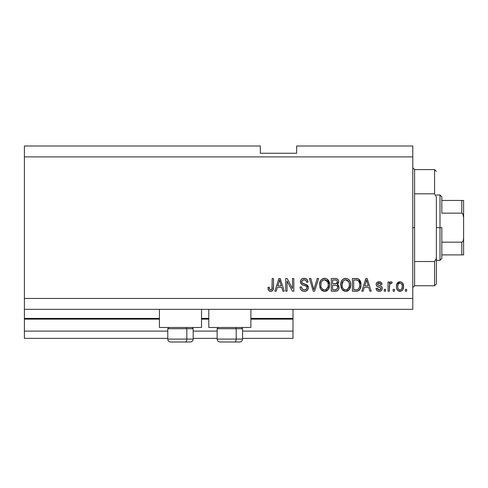 <?xml version="1.0" encoding="UTF-8"?>
<svg xmlns="http://www.w3.org/2000/svg" width="488" height="488" viewBox="0 0 488 488"><rect width="100%" height="100%" fill="white"/><g stroke="black" fill="none" stroke-linecap="round" stroke-linejoin="round"><path stroke-width="0.73" d="M293.001 338.373L242.548 338.373L293.001 338.373L293.001 331.114L242.548 331.114L293.001 331.114L293.001 319.134L250.899 319.134L293.001 319.134L293.001 338.373M217.142 338.373L193.181 338.373L217.142 338.373M167.774 338.373L24.4 338.373L167.774 338.373M217.142 331.114L193.181 331.114L217.142 331.114M167.774 331.114L24.4 331.114L24.4 338.373L24.4 331.114L167.774 331.114M208.791 319.134L201.532 319.134L208.791 319.134M24.4 318.463L24.4 319.134L159.43 319.134L24.4 319.134L24.4 331.114L24.4 318.408L159.43 318.408L24.4 318.408L24.4 309.337L24.4 318.408M293.001 318.408L293.001 309.337L293.001 318.408L250.899 318.408L293.001 318.408L293.001 319.134L293.001 318.463M208.791 318.408L201.532 318.408L208.791 318.408M159.43 327.485L159.43 309.337L159.43 327.485L201.532 327.485L201.532 309.337L201.532 327.485L159.43 327.485M250.899 327.485L250.899 309.337L250.899 327.485L208.791 327.485L250.899 327.485M208.791 309.337L208.791 327.485L208.791 309.337M24.4 145.997L260.336 145.997L24.4 145.997L24.4 298.449L412.781 298.449L412.781 156.886L24.4 156.886L412.781 156.886L412.781 145.997L296.631 145.997L412.781 145.997L412.781 298.449L24.4 298.449L24.4 309.337L412.781 309.337L24.4 309.337L24.4 145.997M287.06 291.19L287.06 281.076L287.06 291.19L285.742 291.19L285.742 278.483L287.145 278.483L292.507 288.609L292.507 278.483L293.825 278.483L293.825 291.19L292.416 291.19L287.06 281.076L292.416 291.19L293.825 291.19L293.825 278.483L292.507 278.483L292.507 288.609L287.145 278.483L285.742 278.483L285.742 291.19L287.06 291.19L285.742 291.19L285.742 278.483L287.145 278.483M304.726 291.336L304.347 291.354C306.775 291.281 308.111 290.049 308.343 287.652L307.684 289.817L305.86 291.141L303.499 291.287L301.255 290.171L300.376 288.731L300.096 287.06L301.413 286.895L302.084 288.835L303.865 289.817L305.982 289.524L307.013 287.926L306.385 286.249L301.974 284.589L300.669 283.107L300.675 280.399L301.48 279.234L302.706 278.52L305.622 278.55L307.318 279.801L308.013 282.113L306.696 282.277L305.988 280.447L304.158 279.801L302.157 280.588L301.767 282.174L302.609 283.436L307.208 285.108L308.074 286.243L308.343 287.652L306.385 284.62L302.163 283.119L301.749 281.826C301.919 280.454 302.719 279.776 304.158 279.801C305.732 279.862 306.574 280.691 306.696 282.277L308.013 282.113C307.83 279.703 306.531 278.435 304.115 278.319C301.846 278.404 300.62 279.563 300.425 281.796C300.645 283.79 301.785 284.949 303.853 285.291C305.573 285.413 306.629 286.212 307.025 287.688C306.842 289.152 305.982 289.878 304.457 289.866C302.597 289.75 301.584 288.762 301.413 286.895L300.096 287.06C300.254 289.756 301.669 291.183 304.347 291.354L304.341 291.354M314.431 287.7L317.255 278.483L318.627 278.483L314.626 291.19L313.259 291.19L309.459 278.483L310.819 278.483L313.875 289.701L317.255 278.483L318.627 278.483L317.255 278.483L313.875 289.701L310.819 278.483L309.459 278.483L313.259 291.19L314.626 291.19L313.259 291.19L309.459 278.483L310.819 278.483L313.589 288.554M324.874 291.342L323.501 291.232L321.574 290.195L320.043 287.835L319.616 283.827L320.671 280.502L322.885 278.636L325.746 278.459L327.857 279.685L329.248 282.088L329.613 285.45L328.942 288.371L327.173 290.567L324.599 291.354L328.332 289.408L329.632 284.846C329.723 281.155 328.046 278.977 324.605 278.319C321.092 278.996 319.414 281.222 319.567 285.004L320.854 289.36L324.319 291.342M345.992 291.342L344.62 291.232L342.692 290.195L341.161 287.835L340.734 283.827L341.789 280.502L344.003 278.636L346.864 278.459L348.975 279.685L350.366 282.088L350.732 285.45L350.061 288.371L348.298 290.567L345.717 291.354L349.451 289.408L350.75 284.846C350.841 281.155 349.17 278.977 345.724 278.319C342.21 278.996 340.532 281.222 340.685 285.004L341.972 289.36L345.437 291.342M394.469 289.372L394.469 291.19L393.151 291.19L393.151 289.372L394.469 289.372L393.151 289.372L393.151 291.19L394.469 291.19L393.151 291.19L393.151 289.372L394.469 289.372L394.469 291.19L394.469 289.372M400.209 291.342L399.995 291.354C402.533 290.854 403.716 289.225 403.545 286.474L402.82 289.75L400.837 291.251L398.397 290.94L396.835 289.036L396.457 286.987L396.738 284.358L397.726 282.692L399.166 281.881L400.813 281.881L402.521 282.979L403.545 286.474C403.655 283.815 402.472 282.253 399.995 281.783C397.488 282.265 396.305 283.857 396.451 286.566C396.311 289.268 397.494 290.86 399.995 291.354L399.788 291.342M271.029 291.336L269.553 291.153L268.681 290.458L267.924 287.389L269.242 287.225L269.553 289.097L270.303 289.805L271.151 289.805L271.962 289.109L272.212 278.483L273.53 278.483L273.445 288.56L272.639 290.561L270.663 291.354C272.829 290.921 273.786 289.506 273.53 287.109L273.53 278.483L272.212 278.483L272.042 288.908L270.724 289.866C269.571 289.482 269.077 288.603 269.242 287.225L267.924 287.389L268.681 290.458L270.376 291.342M363.176 291.19L364.286 287.389L363.176 291.19L361.803 291.19L365.86 278.483L367.147 278.483L371.203 291.19L369.837 291.19L368.727 287.389L364.286 287.389L368.727 287.389L369.837 291.19L371.203 291.19L367.147 278.483L365.86 278.483L361.803 291.19L363.176 291.19L361.803 291.19L365.86 278.483L367.147 278.483L371.203 291.19L369.837 291.19M379.139 291.354L379.139 291.354C381.073 291.281 382.116 290.287 382.263 288.371L381.775 290.104L380.341 291.177L378.535 291.312L376.937 290.555L375.992 288.384L377.309 288.219L377.877 289.549L379.231 290.031L380.414 289.689L380.939 288.597L380.573 287.707L377.651 286.645L376.419 285.553L376.205 283.863L377.01 282.442L379.64 281.82L381.561 282.851L382.098 284.425L380.774 284.589L380.28 283.479L379.133 283.101L378.035 283.321L377.498 284.455L378.029 285.071L381.451 286.358L382.263 288.371C382.11 286.7 381.152 285.755 379.371 285.529L377.895 284.998L377.474 284.229L379.133 283.101L380.774 284.589L382.098 284.425C381.854 282.692 380.847 281.814 379.084 281.783C377.303 281.808 376.327 282.686 376.156 284.419C376.48 286.084 377.56 287.023 379.396 287.249L380.64 287.761L380.939 288.597L379.231 290.031L377.309 288.219L375.992 288.384C376.23 290.262 377.279 291.257 379.139 291.354L378.834 291.342M385.563 289.372L385.563 291.19L384.239 291.19L384.239 289.372L385.563 289.372L384.239 289.372L384.239 291.19L385.563 291.19L384.239 291.19L384.239 289.372L385.563 289.372L385.563 291.19L385.563 289.372M389.674 284.266L389.357 291.19L388.033 291.19L388.033 281.948L389.357 281.948L389.357 283.424L390.62 281.82L392.163 282.277L391.663 283.595L390.601 283.449L389.79 284.034L389.357 286.395L389.589 284.51L390.772 283.43L391.663 283.595L392.163 282.277L390.912 281.783L389.357 283.424L389.357 281.948L388.033 281.948L388.033 291.19L389.357 291.19L388.033 291.19L388.033 281.948L389.357 281.948M406.681 289.372L406.681 291.19L405.357 291.19L405.357 289.372L406.681 289.372L405.357 289.372L405.357 291.19L406.681 291.19L405.357 291.19L405.357 289.372L406.681 289.372L406.681 291.19L406.681 289.372M358.814 279.124L360.98 284.766L359.979 289.177L357.838 290.964L352.397 291.19L352.397 278.483L356.996 278.526L358.802 279.118L360.388 281.247L360.98 284.766C361.187 282.058 360.193 280.045 357.997 278.715L352.397 278.483L352.397 291.19L356.142 291.19L352.397 291.19L352.397 278.483M335.189 291.19C337.647 291.165 338.928 289.921 339.032 287.456L338.483 289.659L337.074 290.903L331.279 291.19L331.279 278.483L335.884 278.514L337.708 279.27L338.452 280.368L338.684 282.07L338.349 283.199L337.287 284.339L338.641 285.614L339.032 287.456L337.287 284.339L338.702 281.68C338.513 279.563 337.354 278.495 335.219 278.483L331.279 278.483L331.279 291.19L335.189 291.19L331.279 291.19L331.279 278.483L336.22 278.563M276.226 291.19L277.337 287.389L276.226 291.19L274.854 291.19L278.91 278.483L280.197 278.483L284.26 291.19L282.887 291.19L281.777 287.389L277.337 287.389L281.777 287.389L282.887 291.19L284.26 291.19L280.197 278.483L278.91 278.483L274.854 291.19L276.226 291.19L274.854 291.19L278.91 278.483L280.197 278.483L284.26 291.19L282.887 291.19M412.781 309.337L412.781 298.449L412.781 309.337M260.336 153.256L260.336 145.997L260.336 153.256L296.631 153.256L260.336 153.256M296.631 145.997L296.631 153.256L296.631 145.997M268.455 290.104L268.296 289.75M268.162 289.366L268.071 289M267.924 287.389L269.242 287.225L269.266 287.652M269.303 288.072L269.48 288.902M271.157 289.805L271.541 289.604M271.712 289.457L272.133 288.493M272.182 288.06L272.212 287.212M272.212 278.483L273.53 278.483L273.512 287.835L272.847 290.305M273.445 288.56L273.048 289.964L272.078 291.013M272.066 291.013L271.7 291.183M271.389 291.275L271.041 291.33M269.559 291.153L270.102 291.305M366.39 280.411L365.915 282.21L366.506 279.807L368.287 285.907L364.719 285.907L365.915 282.21L364.719 285.907L368.287 285.907L366.506 279.807L366.384 280.435M367.098 281.991L366.964 281.533M376.937 290.555L376.108 288.981M376.931 290.549L376.449 289.878M375.992 288.384L377.309 288.219L377.511 289.006M378.792 289.994L379.542 290.012M380.908 288.908L380.927 288.371M380.713 287.847L380.939 288.597L380.5 287.664M380.341 287.578L377.017 286.267M376.76 286.035L376.468 285.639M376.419 285.547L376.217 284.998M376.205 283.863L376.358 283.333M376.632 282.851L377.004 282.448M377.37 282.186L377.986 281.924M381.171 282.442L381.994 283.876M382.098 284.425L380.774 284.589L380.555 283.833M379.713 283.174L379.133 283.101M379.127 283.101L378.273 283.217M377.511 283.955L377.505 284.467M377.474 284.229L378.029 285.071M377.7 284.833L379.377 285.529M378.468 285.242L379.371 285.529M379.902 285.694L380.426 285.87M382.183 287.597L381.653 286.548M381.817 286.755L382.012 287.103M382.263 288.371L382.25 288.683M381.781 290.104L380.994 290.872M380.89 290.933L380.353 291.171M380.329 291.183L379.743 291.312M380.719 284.284L380.774 284.589M391.882 282.082L392.163 282.277L391.663 283.595L390.772 283.43M390.589 283.449L389.912 283.851L389.485 284.974M389.357 291.19L389.357 286.395M399.562 291.33L399.166 291.251M398.751 291.116L398.397 290.94M397.726 290.427L397.201 289.787M396.598 288.219L396.488 287.408M396.457 286.987L396.457 286.145M396.738 284.351L399.995 281.783M400.428 281.808L400.8 281.875M401.581 282.186L401.917 282.406M402.972 283.662L403.509 285.651M403.308 288.579L403.021 289.384M403.186 288.969L403.045 289.317M402.826 289.744L402.307 290.409M400.819 291.257L400.441 291.324M398.391 282.192L398.043 282.418M398.964 283.412L398.184 284.339L397.769 286.56C397.616 284.73 398.342 283.577 399.965 283.101C401.624 283.546 402.38 284.699 402.222 286.56L402.136 285.401M402.136 287.731L402.222 286.56C402.38 288.396 401.648 289.549 400.032 290.031L400.843 289.829M397.921 288.042L397.787 287.139M400.544 283.192L399.318 283.223M402.136 285.413L401.953 284.675M402.008 284.846L401.526 283.894M401.795 284.309L400.532 283.186M401.386 283.741L400.8 283.29M400.593 289.939L400.935 289.774M400.855 289.823L401.807 288.792L402.222 286.846M401.575 289.171L401.807 288.792M401.892 288.609L402.014 288.255M398.489 289.268L400.032 290.031C398.367 289.585 397.61 288.426 397.769 286.56L397.787 285.992M356.996 278.526L356.27 278.483M357.137 278.538L357.503 278.593M357.753 278.648L358.21 278.8M356.429 291.183L356.142 291.19C359.595 290.665 361.205 288.524 360.98 284.766L360.967 285.34M360.931 285.907L360.638 287.572M360.595 287.713L360.455 288.146M359.656 289.671L359.296 290.098M358.772 290.531L357.863 290.952M357.838 290.964L357.277 291.092L357.838 290.964M357.204 291.11L356.71 291.165M359.998 280.435L359.473 279.709M359.497 282.869L358.29 280.57L355.947 279.966L357.747 280.222C359.199 281.32 359.839 282.833 359.656 284.748L359.558 286.224M359.504 282.906L359.571 283.308M357.216 289.585L358.326 289.073L359.15 287.853C358.552 289.195 357.497 289.817 355.984 289.701L357.655 289.457M353.715 289.701L353.715 279.966L355.947 279.966L353.715 279.966L353.715 289.701L355.984 289.701L353.715 289.701M358.954 281.393L358.729 281.039M359.479 286.712L359.656 284.425M356.746 289.665L357.137 289.604M341.167 287.847L340.99 287.304M340.74 283.796L340.917 282.662M341.82 280.46L342.125 280.057M342.606 279.539L344.003 278.636M344.565 278.453L345.126 278.349M346.864 278.459L348.969 279.673M349.609 280.478L349.926 281.021M350.207 281.637L350.347 282.04M350.75 284.846L350.689 283.693M350.591 286.657L350.469 287.225M350.384 287.536L350.067 288.365M350.463 287.237L349.945 288.621M349.628 289.158L348.725 290.226M348.713 290.232L347.389 291.055M347.285 291.092L346.352 291.312M345.071 291.312L344.65 291.238M344.607 291.226L342.704 290.201M340.685 285.004L340.703 285.578M347.828 290.854L348.298 290.567M350.494 282.564L350.067 281.32M349.018 279.734L348.505 279.27M345.986 279.813L346.724 279.953L344.839 279.911L343.296 280.807L344.839 279.911M348.645 281.491L346.724 279.953L348.011 280.716M343.345 280.759L342.003 285.022C341.801 282.088 343.046 280.35 345.736 279.801L348.877 281.936L349.426 284.809C349.573 287.652 348.334 289.335 345.705 289.866L347.389 289.421L349.268 286.56L348.963 287.566M347.389 289.421L348.639 288.201L349.274 286.517M344.857 289.762L343.717 289.207L345.705 289.866C343.155 289.372 341.917 287.755 342.003 285.022L342.436 287.53L342.009 284.571L342.564 281.869M349.201 282.906L348.359 281.076M349.268 286.56L349.359 283.705L348.767 281.71M349.347 283.613L349.225 282.985M346.578 289.762L346.986 289.622M342.43 287.517L343.339 288.878M343.381 288.914L343.723 289.207M336.836 278.727L337.147 278.861M337.787 279.349L338.129 279.776M338.141 279.795L338.446 280.356M338.459 280.38L338.641 281.003M338.617 282.473L338.355 283.18M337.714 284.565L338.074 284.846M338.459 285.303L338.641 285.62M339.014 286.981L339.02 287.841M338.977 288.231L338.727 289.164M338.477 289.665L338.025 290.269M335.957 291.147L335.573 291.177M337.074 290.903L337.415 290.738M338.702 281.68L338.684 281.344M337.653 288.109L337.714 287.469L336.494 289.543L337.653 288.109L337.543 286.486L336.519 285.443L335.03 285.248C336.677 285.138 337.574 285.876 337.714 287.469C337.574 285.876 336.677 285.138 335.03 285.248L332.596 285.248L335.03 285.248M336.226 283.644L337.123 282.979L337.385 281.887L336.226 283.644L332.596 283.76L332.596 279.966L334.762 279.966C336.336 279.764 337.208 280.405 337.385 281.887L336.97 280.557L336.171 280.075L332.596 279.966L332.596 283.76L336.543 283.51M335.945 280.033L335.335 279.978M336.738 283.388L337.287 282.607M332.596 289.701L332.596 285.248L332.596 289.701L336.494 289.543L332.596 289.701M336.031 289.652L336.494 289.543M334.927 283.76L335.585 283.741M337.33 282.448L337.214 280.96M336.97 280.557L336.61 280.252M335.232 279.978L334.762 279.966M320.049 287.847L319.872 287.304M319.622 283.796L319.799 282.662M320.701 280.46L321.006 280.057M322.367 278.892L322.885 278.636M323.446 278.453L324.001 278.349M325.746 278.459L327.387 279.27L329.632 284.852M329.473 286.663L329.357 287.206M329.266 287.536L328.827 288.621M328.509 289.158L327.21 290.543M327.155 290.58L326.271 291.055M326.167 291.092L325.228 291.312M323.953 291.312L323.532 291.238M323.489 291.226L321.586 290.201M325.685 291.232L326.21 291.08M326.71 290.854L327.173 290.567M327.607 290.226L327.991 289.835M328.942 288.371L329.345 287.237M329.613 284.272L329.491 283.125M329.376 282.564L328.949 281.32M327.899 279.734L327.387 279.27M324.868 279.813L325.606 279.953L323.721 279.911L322.178 280.807L322.891 280.252M327.527 281.491L325.606 279.953L326.893 280.716M321.11 282.833L320.884 285.022C320.683 282.088 321.928 280.35 324.618 279.801L327.759 281.936L328.308 284.809C328.454 287.652 327.216 289.335 324.587 289.866L326.271 289.421L328.15 286.56L327.845 287.566M326.271 289.421L327.521 288.201L328.156 286.517M324.16 289.841L322.599 289.207L323.745 289.762M321.317 287.53L322.22 288.878M322.226 280.759L321.446 281.869M323.696 279.917L323.288 280.051M328.082 282.906L327.235 281.076M328.15 286.56L328.241 283.705L327.649 281.71M328.229 283.613L328.107 282.985M325.459 289.762L325.868 289.622M325.026 289.841L324.587 289.866C322.037 289.372 320.799 287.755 320.884 285.022L320.915 284.12M322.263 288.914L321.72 288.28M314.626 291.19L318.627 278.483L314.626 291.19M313.875 289.701L313.735 289.128M302.658 291.08L302.072 290.805M301.242 290.159L300.76 289.536M300.169 287.902L300.096 287.06L301.413 286.895M303.871 289.823L304.933 289.841M305.049 289.823L305.397 289.756M307.013 287.926L307.013 287.42M306.745 286.651L306.385 286.249M306.208 286.12L305.415 285.761M302.896 284.992L302.578 284.87M301.468 284.223L301.084 283.815M301.059 283.784L301.431 284.193M300.559 282.778L300.486 282.467M300.559 280.74L300.675 280.411M302.06 278.813L302.56 278.575M302.737 278.514L303.402 278.367M304.89 278.374L305.604 278.544M305.628 278.55L306.391 278.916M307.312 279.795L307.94 281.344M308.013 282.113L306.696 282.277L306.629 281.783M304.658 279.837L305.945 280.405M304.634 279.831L303.713 279.825M302.157 280.582L301.919 280.966M301.828 282.497L301.779 281.423M301.962 282.833L302.371 283.296M302.889 283.565L303.451 283.766M303.536 283.79L303.115 283.656M304.75 284.108L305.299 284.254M307.129 285.047L307.531 285.407M307.586 285.468L307.837 285.803M307.855 285.828L308.062 286.206M308.093 286.279L308.227 286.682M308.337 287.414L308.325 288.036M308.276 288.408L307.287 290.299M307.172 290.409L306.33 290.964M302.017 290.775L302.676 291.086M303.871 283.888L303.566 283.803M307.739 280.612L306.921 279.337M300.864 280.014L300.675 280.399M303.292 289.671L302.755 289.414M292.507 278.483L293.825 278.483L293.825 291.19L292.416 291.19M279.142 281.619L279.557 279.807L281.338 285.907L277.77 285.907L278.965 282.21L277.77 285.907L281.338 285.907L279.892 281.118M280.149 281.991L280.014 281.533M279.557 279.807L279.301 281.015M366.842 281.118L366.756 280.789M366.665 280.466L366.506 279.807M400.251 283.119L399.678 283.125M398.94 289.689L399.459 289.945M399.739 290.012L400.312 290.012M358.668 288.713L359.394 287.096M359.595 285.931L359.65 285.144M359.589 283.455L359.424 282.564M359.32 282.192L359.205 281.887M358.29 280.57L357.533 280.142M357.308 280.082L355.947 279.966M345.736 279.801L345.284 279.831M343.296 280.807L342.741 281.527M342.838 288.28L343.717 289.207M345.278 289.841L346.144 289.841M349.39 285.687L349.359 283.705M335.219 289.701L335.866 289.671M324.618 279.801L324.166 279.831M322.178 280.807L321.623 281.527M321.147 282.692L320.964 283.668M328.272 285.687L328.241 283.705M170.733 342.003L185.379 342.003A2.904 1.452 -90 0 0 186.831 339.099L186.831 328.717L186.215 327.485L186.831 328.717L167.774 328.717L186.831 328.717L186.831 339.099L167.841 339.099M169.007 327.485L167.774 328.717L167.774 339.099C167.951 340.862 168.921 341.826 170.678 342.003C168.921 341.826 167.951 340.862 167.774 339.099L193.181 339.099C193.01 340.862 192.04 341.826 190.277 342.003C192.04 341.826 193.01 340.862 193.181 339.099L193.181 328.717L186.831 328.717L193.181 328.717L191.949 327.485M171.196 342.003L190.259 342.003M193.114 339.099L186.831 339.099A2.904 1.452 90 0 1 185.379 342.003L190.228 342.003M220.094 342.003L234.746 342.003A2.904 1.452 -90 0 0 236.198 339.099L236.198 328.717L235.582 327.485L236.198 328.717L217.142 328.717L236.198 328.717L236.198 339.099L217.209 339.099M218.374 327.485L217.142 328.717L217.142 339.099C217.319 340.862 218.282 341.826 220.045 342.003C218.282 341.826 217.319 340.862 217.142 339.099L242.548 339.099L242.548 328.717L236.198 328.717L242.548 328.717L241.316 327.485M220.564 342.003L239.626 342.003C241.401 341.826 242.371 340.862 242.548 339.099C242.371 340.862 241.401 341.826 239.645 342.003M242.481 339.099L236.198 339.099A2.904 1.452 90 0 1 234.746 342.003L239.59 342.003M412.781 167.774L414.599 169.592L414.599 193.809L434.564 193.809L434.564 169.592L414.599 169.592L414.599 227.664L412.781 227.664L414.599 227.664L414.599 285.742L434.564 285.742L434.564 261.519L414.599 261.519L414.599 285.742L412.781 287.554M436.376 171.404L434.564 169.592L434.564 193.809L436.376 197.03L436.376 283.924L436.376 258.304L434.564 261.519L434.564 285.742L436.376 283.924M414.599 193.809L414.599 261.519L434.564 261.519L436.376 258.304L436.376 197.03L434.564 193.809L414.599 193.809M462.386 254.889L441.823 254.889L441.823 227.664L440.005 227.664L440.005 260.336L440.005 227.664L436.376 227.664L440.005 227.664L440.005 194.999L440.005 227.664L441.823 227.664L441.823 258.518L441.823 254.889L463.6 254.889L463.6 237.772L463.313 240.309L462.813 241.493L461.782 242.182L441.823 242.182L461.782 242.182L461.782 254.889L461.782 242.182L462.813 241.493L463.313 240.309L463.6 237.772L463.6 254.889M441.823 213.146L441.823 196.81L441.823 213.146L461.782 213.146L462.813 213.842L463.6 217.563L463.6 237.772L463.6 200.446L441.823 200.446L463.6 200.446L463.6 217.563L463.313 215.019L462.813 213.842L461.782 213.146L461.782 200.446L461.782 213.146L441.823 213.146M463.539 200.446L461.782 200.446M441.823 258.518L440.005 260.336L436.376 260.336M436.376 194.999L440.005 194.999L441.823 196.81"/></g></svg>
